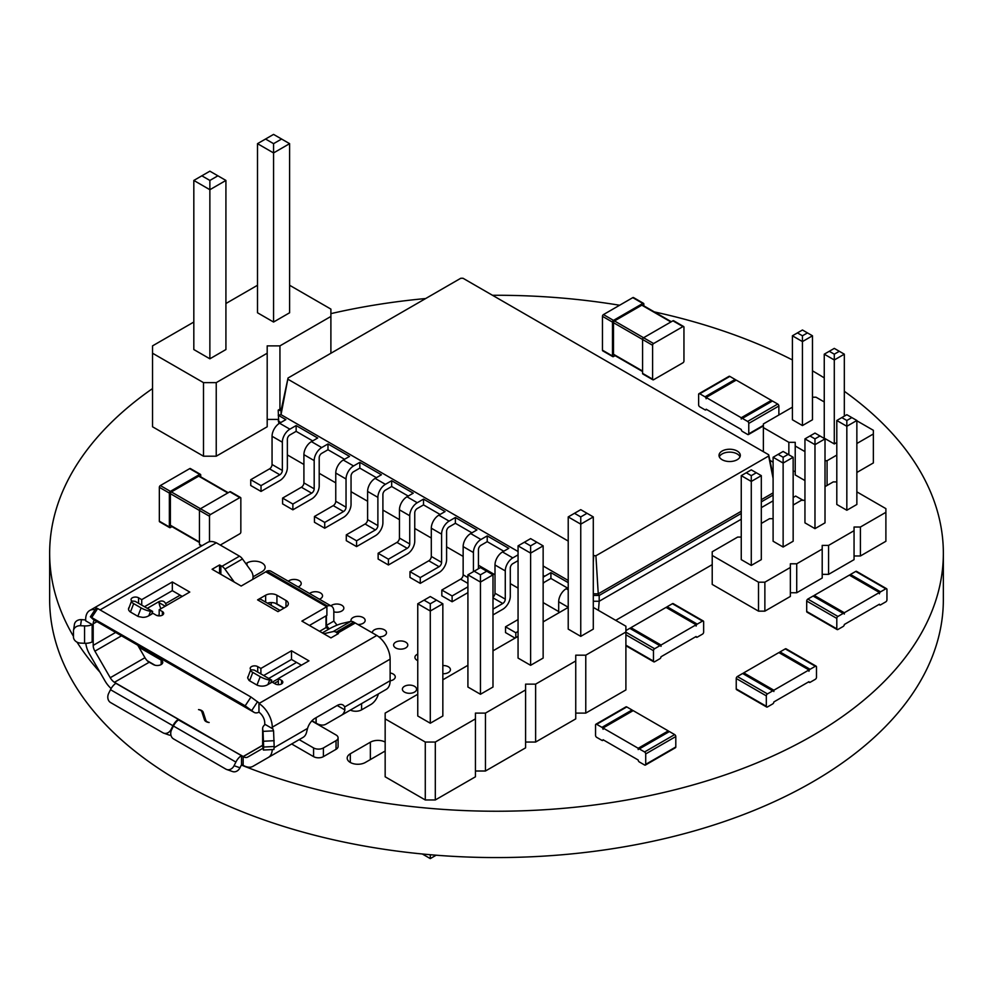 <?xml version="1.0" encoding="UTF-8"?>
<svg xmlns="http://www.w3.org/2000/svg" width="993" height="993" viewBox="0 0 993 993"><rect width="100%" height="100%" fill="white"/><g stroke="black" fill="none" stroke-linecap="round" stroke-linejoin="round"><path stroke-width="1.49" d="M856.86 472.469L873.356 462.937L873.356 430.304L856.86 420.784M827.07 485.465L827.07 460.715L836.801 455.092M856.86 443.511L873.356 433.978M769.86 460.318L773.1 462.192M793.159 471.278L795.219 471.278M792.414 407.167L763.369 423.937L763.369 427.611L788.852 442.319L795.219 442.319L795.219 474.952L804.951 480.575M845.266 415.595L844.323 415.595M824.252 401.954L816.035 397.212L812.473 397.212M795.219 446.006L804.951 451.616M825.009 460.715L827.07 460.715M834.294 443.945L834.294 359.975L824.252 354.178L824.252 438.149L834.294 443.945L836.801 442.493M802.443 425.563L802.443 341.58L792.414 335.795L792.414 419.766L802.443 425.563L812.473 419.766L812.473 335.795L802.443 341.58L802.443 335.795L797.429 332.903L802.443 329.999L807.458 332.903L802.443 335.795M788.852 454.769L788.852 442.319M763.369 451.678L763.369 427.611M844.323 416.141L844.323 354.178L834.294 359.975L834.294 354.178L829.267 351.286L824.252 354.178M844.323 354.178L839.308 351.286L834.294 354.178M829.267 351.286L834.294 348.394L839.308 351.286M792.414 335.795L797.429 332.903M812.473 335.795L807.458 332.903M417.755 694.268L385.16 713.098L385.16 718.882L425.277 742.044L435.306 742.044L475.436 718.882L475.436 713.098L485.465 713.098L525.595 689.924L525.595 684.14L535.624 684.14L575.741 660.966L575.741 655.181L585.771 655.181L625.9 632.02L625.9 626.223L593.293 607.406M568.219 607.406L543.146 621.879M385.16 718.882L385.16 776.799L425.277 799.961L435.306 799.961L475.436 776.799L475.436 718.882M475.436 771.002L485.465 771.002L525.595 747.841L525.595 689.924M525.595 742.044L535.624 742.044L575.741 718.882L575.741 660.966M575.741 713.098L585.771 713.098L625.9 689.924L625.9 632.02M518.061 636.364L492.987 650.837M467.914 665.31L442.841 679.795M480.451 694.268L480.451 582.059L467.914 574.823L467.914 687.032L480.451 694.268L492.987 687.032L492.987 574.823L480.451 567.586L474.182 571.211L480.451 574.823L486.719 571.211M430.292 723.227L430.292 611.018L417.755 603.781L417.755 715.99L430.292 723.227L442.841 715.99L442.841 603.781L436.56 600.157L430.292 603.781L430.292 611.018L442.841 603.781M580.756 636.364L580.756 524.155L568.219 516.919L568.219 629.115L580.756 636.364L593.293 629.115L593.293 516.919L587.024 513.294L580.756 516.919L580.756 524.155L593.293 516.919M530.61 665.31L530.61 553.113L518.061 545.865L518.061 658.074L530.61 665.31L543.146 658.074L543.146 545.865L530.61 538.628L524.341 542.252L530.61 545.865L536.878 542.252M585.771 713.098L585.771 655.181M535.624 742.044L535.624 684.14M485.465 771.002L485.465 713.098M435.306 799.961L435.306 742.044M425.277 799.961L425.277 742.044M422.323 853.992L430.292 858.597L430.292 854.725M430.292 858.597L436.163 855.209M480.451 574.823L480.451 582.059L492.987 574.823M530.61 545.865L530.61 553.113L543.146 545.865M467.914 574.823L474.182 571.211M417.755 603.781L430.292 596.545L436.56 600.157M424.023 600.157L430.292 603.781M568.219 516.919L580.756 509.67L587.024 513.294M574.488 513.294L580.756 516.919M518.061 545.865L524.341 542.252M837.124 629.562A1.601 0.919 120 0 1 836.801 628.83L836.801 618.403A1.601 0.919 -60 0 1 837.918 616.454L843.194 613.413L813.093 596.036L807.83 599.077A1.601 0.919 -60 0 0 806.701 601.038L806.701 611.452A1.601 0.919 120 0 0 807.036 612.184L837.124 629.562A1.601 0.919 120 0 0 837.918 629.488L843.194 626.446A1.601 0.919 -60 0 0 844.323 624.485L879.426 604.216A1.601 0.919 120 0 0 879.761 604.948A1.601 0.919 120 0 0 880.555 604.874L885.818 601.832A1.601 0.919 -60 0 0 886.948 599.871L886.948 589.445A1.601 0.919 120 0 0 886.625 588.725A1.601 0.919 120 0 0 885.818 588.799L855.73 571.422L850.467 574.463A1.601 0.919 -60 0 0 849.66 575.307M885.818 588.799L880.555 591.84A1.601 0.919 -60 0 0 879.426 593.789L879.426 592.486L844.323 612.755L844.323 614.059A1.601 0.919 120 0 0 843.988 613.326A1.601 0.919 120 0 0 843.194 613.413M843.988 613.326L813.9 595.961A1.601 0.919 120 0 0 813.093 596.036M814.223 596.148L814.223 595.39L849.338 575.121L879.426 592.486M844.323 612.755L814.223 595.39M886.625 588.725L856.525 571.347A1.601 0.919 120 0 0 855.73 571.422M193.821 322.042L152.537 345.874L152.537 426.779L203.503 456.197L203.503 382.64L216.238 382.64L267.191 353.223L267.191 345.874L279.939 345.874L330.892 316.457L330.892 309.096L289.608 285.264M203.503 456.197L216.238 456.197L216.238 382.64M152.537 353.223L203.503 382.64M216.238 456.197L267.191 426.779L267.191 353.223M267.191 419.418L278.201 419.418M257.51 285.264L225.92 303.51M209.871 180.441L209.871 189.713L225.92 180.441L225.92 349.548L209.871 358.808L209.871 189.713L193.821 180.441L209.871 171.181L217.889 175.811L209.871 180.441L201.84 175.811M193.821 180.441L193.821 349.548L209.871 358.808M273.559 143.662L273.559 152.934L289.608 143.662L289.608 312.77L273.559 322.042L273.559 152.934L257.51 143.662L273.559 134.403L281.59 139.032L273.559 143.662L265.541 139.032M257.51 143.662L257.51 312.77L273.559 322.042M279.939 409.141L279.939 345.874M330.892 353.26L330.892 316.457M225.92 180.441L217.889 175.811M289.608 143.662L281.59 139.032M836.801 481.903L833.239 481.903L825.009 486.657M741.25 537.064L737.687 537.064L712.217 551.773L712.217 555.459L758.503 582.183L764.871 582.183L790.354 567.475L790.354 563.801L796.721 563.801L822.204 549.079L822.204 545.405L828.572 545.405L854.054 530.696L854.054 527.022L860.422 527.022L885.893 512.314L885.893 508.639L856.86 491.87M712.217 555.459L712.217 584.418L758.503 611.142L764.871 611.142L790.354 596.433L790.354 567.475M790.354 592.747L796.721 592.747L822.204 578.038L822.204 549.079M822.204 574.364L828.572 574.364L854.054 559.655L854.054 530.696M854.054 555.981L860.422 555.981L885.893 541.272L885.893 512.314M804.951 500.298L801.388 500.298L793.159 505.04M773.1 518.681L769.538 518.681L761.308 523.435M783.129 547.031L783.129 463.061L773.1 457.264L773.1 541.235L783.129 547.031L793.159 541.235L793.159 457.264L783.129 451.467L778.115 454.372L783.129 457.264L788.144 454.372M751.279 565.414L751.279 481.444L741.25 475.647L741.25 559.63L751.279 565.414L761.308 559.63L761.308 475.647L756.294 472.755L751.279 475.647L751.279 481.444L761.308 475.647M846.83 510.253L846.83 426.282L836.801 420.486L836.801 504.469L846.83 510.253L856.86 504.469L856.86 420.486L851.845 417.594L846.83 420.486L846.83 426.282L856.86 420.486M814.98 528.636L814.98 444.665L804.951 438.881L804.951 522.852L814.98 528.636L825.009 522.852L825.009 438.881L814.98 433.085L809.965 435.977L814.98 438.881L819.995 435.977M860.422 555.981L860.422 527.022M828.572 574.364L828.572 545.405M796.721 592.747L796.721 563.801M764.871 611.142L764.871 582.183M758.503 611.142L758.503 582.183M783.129 457.264L783.129 463.061L793.159 457.264M814.98 438.881L814.98 444.665L825.009 438.881M773.1 457.264L778.115 454.372M741.25 475.647L751.279 469.863L756.294 472.755M746.264 472.755L751.279 475.647M836.801 420.486L846.83 414.702L851.845 417.594M841.816 417.594L846.83 420.486M804.951 438.881L809.965 435.977M181.024 595.688A8.304 4.791 -120 0 0 181.247 596.979M291.669 743.98L313.577 756.629A6.951 4.009 0 0 0 323.408 756.629L336.044 749.33A6.951 4.009 0 0 0 338.079 746.488L338.079 737.799A6.951 4.009 0 0 0 336.044 734.969L311.777 720.955M243.161 765.169L241.535 764.225L241.535 755.549A10.712 6.181 120 0 0 235.887 762.078L234.075 765.715A7.088 5.759 -70.7 0 1 226.727 769.513A7.088 5.759 -70.7 0 1 225.92 769.153L173.514 738.891A7.088 5.759 109.3 0 1 171.64 729.669L173.44 726.02L235.887 762.078M311.951 720.769L316.134 723.09M299.191 739.636L313.577 747.94A6.951 4.009 0 0 0 323.408 747.94L336.044 740.641A6.951 4.009 0 0 0 338.079 737.799M262.636 745.284L243.211 756.505L178.467 719.913M201.877 711.807A4.965 2.867 0 0 0 198.526 709.61A5.673 3.277 0 0 1 203.205 712.242L205.812 720.297A4.965 2.867 0 0 0 209.163 722.494A5.673 3.277 0 0 1 204.484 719.863L201.877 711.807M316.059 723.14L316.059 717.691M316.134 717.641L316.134 723.189A19.686 11.37 -120 0 0 325.977 724.17L350.43 710.057A19.686 11.37 -120 0 0 350.43 710.057L341.319 715.308A18.941 10.935 -120 0 0 344.894 709.933L337.186 705.489L315.029 718.287A11.382 6.579 120 0 0 307.557 728.403L306.626 732.027A18.941 10.935 -120 0 1 303.051 737.402L253.004 766.298A19.686 11.37 60 0 1 243.161 765.33L243.161 756.641L262.636 745.395M258.912 712.192A8.974 5.176 60 0 1 264.746 722.854L264.746 724.853M148.391 661.735L153.369 664.565A5.499 3.178 0 0 0 159.364 665.26A5.499 3.178 0 0 0 162.753 662.319A5.499 3.178 0 0 0 161.151 660.084L138.921 647.25M137.729 645.177L144.953 657.701A9.049 5.226 60 0 0 149.149 662.269L114.431 682.303L178.467 719.28M147.299 608.337L158.123 602.093A11.382 6.579 120 0 1 163.808 601.535A11.382 6.579 120 0 1 165.583 603.595L166.365 605.569M114.431 682.303A9.049 5.226 -120 0 1 110.248 677.735L94.906 651.172A8.304 4.791 -120 0 1 93.193 645.388L93.193 623.815L96.954 621.643M94.434 620.178A8.974 5.176 -120 0 0 93.193 623.815M275.111 603.136L283.886 608.2M331.476 606.164L270.99 571.236A11.308 6.529 120 0 0 266.881 571.087L327.367 606.003A11.308 6.529 120 0 1 331.476 606.164A11.308 6.529 120 0 1 333.822 611.34L333.822 621.121L337.049 625.143M350.368 710.094A8.267 4.766 180 0 0 361.601 709.846L370.811 704.534A11.308 6.529 120 0 0 378.383 693.921M241.535 755.549L240.753 755.09A10.712 6.181 -60 0 0 240.629 755.176L178.963 719.577A10.712 6.181 120 0 0 173.44 726.02M241.696 764.325L239.983 767.775L234.075 765.715M243.161 756.641A9.049 5.226 60 0 0 247.691 757.088L262.959 748.263M272.243 749.591A18.941 10.935 60 0 1 268.346 757.448M272.268 728.552L265.255 724.493A10.563 6.107 0 0 0 262.636 728.514A10.563 6.107 0 0 0 262.686 729.048L263.033 731.369L273.559 730.836L272.268 727.199L390.125 659.153L390.125 680.726A18.941 10.935 60 0 1 386.203 689.403L341.319 715.308L386.203 689.403M253.662 712.043L93.168 619.384L90.388 616.777L245.172 705.824L253.662 712.043A10.563 6.107 120 0 0 254.183 712.415A10.563 6.107 120 0 0 258.962 712.155L258.962 703.516A19.612 11.32 60 0 1 272.268 727.199M245.172 705.824L250.981 697.036L259.421 703.23L376.831 635.446A19.612 11.32 60 0 1 390.125 659.153M337.198 705.489A11.382 6.579 120 0 1 342.883 704.918A11.382 6.579 120 0 1 344.658 706.979L344.894 709.933M154.995 665.211L147.299 660.767M178.343 719.999L178.343 719.342L178.343 719.999M115.92 683.333L178.343 719.366A10.712 6.181 120 0 0 172.943 725.734L110.496 689.688A10.712 6.181 120 0 1 116.02 683.234L116.044 683.246M160.878 608.746A18.941 10.935 60 0 1 158.992 602.602L165.248 606.214M158.818 601.733L158.992 602.602M95.043 609.739A19.612 11.32 -120 0 0 89.73 610.496A19.612 11.32 -120 0 0 85.671 619.471L85.671 620.811L92.163 624.56L92.163 641.937A10.563 6.107 180 0 1 84.554 643.29L84.554 625.913L80.532 625.714L81.451 619.632L85.671 619.942M85.808 643.315A18.941 10.935 -120 0 0 89.593 654.238L104.935 680.813A19.686 11.37 -120 0 0 111.129 688.534M216.275 542.823A19.612 11.32 -120 0 0 207.599 542.451L89.73 610.496M271.226 602.565L271.226 605.345M329.204 628.917L326.399 625.416L326.399 615.66M319.572 631.325L326.014 627.601L328.745 629.177M326.014 627.601L326.014 615.871M337.186 634.304L337.186 632.851L338.439 633.584L330.954 637.891L301.897 621.109L326.896 606.673L265.913 571.906L266.881 571.087M326.399 625.416L333.822 621.121M326.399 606.822L327.367 606.003M110.496 689.688L108.696 693.325A7.088 5.759 109.3 0 0 110.571 702.548L162.976 732.809A7.088 5.759 -70.7 0 0 163.783 733.169A7.088 5.759 -70.7 0 0 171.131 729.371L172.943 725.734M226.727 769.513L232.635 771.573A7.088 5.759 -70.7 0 0 239.983 767.775M337.21 632.839L355.258 622.996L376.831 635.446L258.962 703.516M262.636 728.514L262.636 745.88A10.563 6.107 0 0 0 262.686 746.413L262.686 729.048M263.393 750.038L263.654 747.034L274.18 746.5L273.919 749.504L263.393 750.038L262.686 746.413M287.672 746.289A19.686 11.37 -120 0 0 287.709 746.264L253.004 766.298L287.709 746.264M309.419 625.453L326.896 615.362L326.896 606.673M144.506 606.723L172.323 590.661L182.253 596.396M284.122 608.064L276.923 603.918A7.981 4.605 0 0 0 267.402 603.148M301.425 665.198L291.495 659.464L263.666 675.525M93.168 619.384A10.563 6.107 120 0 0 93.69 619.756L254.183 712.415M92.163 624.56A10.563 6.107 180 0 1 84.554 625.913M81.451 619.632A7.088 5.772 8.6 0 0 74.438 624.361L73.519 630.443A7.088 5.772 8.6 0 0 73.47 631.151L73.47 636.935A7.088 5.772 8.6 0 0 80.532 643.092L84.554 643.29M326.399 606.562L265.913 571.645M234.261 582.072L224.914 569.088L242.466 558.96A7.311 4.22 -120 0 0 239.499 556.167L216.337 542.786L100.07 609.913M265.913 571.757L241.162 586.044L212.092 569.262L219.565 564.955L221.948 566.295L239.499 556.167M131.92 601.125A4.394 2.545 180 0 1 131.039 599.598A4.394 2.545 180 0 1 133.757 597.252A4.394 2.545 180 0 1 138.548 597.798L138.548 603.285M150.564 611.241A7.162 1.514 -158.8 0 1 141.118 607.927L133.695 603.645A7.162 1.514 -158.8 0 1 131.399 601.435A7.162 1.514 -158.8 0 1 133.012 601.113L135.098 601.299L152.649 611.427L150.564 611.241L148.801 615.797L147.249 616.529A7.609 4.394 180 0 1 142.595 617.348L138.586 616.603A7.609 4.394 180 0 1 137.431 616.057L130.741 612.197A7.609 4.394 180 0 1 129.599 611.353L128.78 610.236A7.609 4.394 180 0 1 128.519 609.094A7.609 4.394 180 0 1 129.065 607.443M148.801 615.797L151.581 614.195L152.649 611.427M138.548 597.798L141.726 599.635L172.323 581.972L189.775 592.051L159.178 609.714L162.368 611.551A4.394 2.545 180 0 1 163.659 613.351A4.394 2.545 180 0 1 160.94 615.697A4.394 2.545 180 0 1 156.149 615.151L152.959 613.314L151.619 614.084M257.584 599.871L277.953 611.626L285.996 606.984A7.981 4.605 0 0 0 288.33 603.719A7.981 4.605 0 0 0 285.996 600.467L276.923 595.229A7.981 4.605 180 0 0 265.64 595.229L257.584 599.871A7.088 4.096 -60 0 1 261.134 599.524L280.026 610.434M251.055 669.89A4.394 2.545 0 0 1 250.199 668.401A4.394 2.545 0 0 1 252.917 666.055A4.394 2.545 0 0 1 257.708 666.601L260.898 668.438L291.495 650.775L308.947 660.854L278.35 678.517L281.528 680.354L281.528 683.941M248.076 676.494A7.609 4.394 0 0 0 247.679 677.884A7.609 4.394 0 0 0 247.691 678.02L248.97 680.329A7.609 4.394 0 0 0 249.913 680.999L256.604 684.86A7.609 4.394 0 0 0 258.068 685.518L260.005 685.989A7.609 4.394 0 0 0 267.303 684.897L270.692 682.973L271.759 680.205L254.208 670.064L252.123 669.878A7.162 1.514 21.2 0 0 250.509 670.213A7.162 1.514 21.2 0 0 252.805 672.41L249.553 680.776M281.528 680.354A4.394 2.545 0 0 1 282.819 682.154A4.394 2.545 0 0 1 280.113 684.5A4.394 2.545 0 0 1 275.309 683.941L272.132 682.104L270.704 682.936M250.981 697.036L97.674 608.523L96.197 608.001L90.388 616.777M274.18 746.5L273.559 730.836M263.654 747.034L263.033 731.369M337.707 633.124L336.106 632.206L353.657 622.065L355.258 622.996L337.707 633.124M323.78 633.745L333.139 631.573A7.311 4.22 60 0 1 336.106 632.206M219.565 573.582L219.565 564.955M220.843 565.662L220.843 574.314L220.818 565.675M224.914 569.088A7.311 4.22 -120 0 0 221.948 566.295M159.178 609.714L159.178 615.896M141.726 599.635L141.726 605.122M172.323 581.972L172.323 590.661M260.898 668.438L260.898 673.924M291.495 650.775L291.495 659.464M278.35 678.517L278.35 684.686M91.865 617.311L97.674 608.523M73.519 630.443A7.088 5.772 8.6 0 1 80.532 625.714M128.519 609.156L131.399 601.435M252.805 672.41L260.228 676.692A7.162 1.514 21.2 0 0 269.686 680.019L271.759 680.205M250.509 670.213L247.679 677.896M333.139 631.573L350.69 621.432A7.311 4.22 60 0 1 353.657 622.065M350.69 621.432L341.753 623.517A10.215 1.44 -24.2 0 0 330.173 628.358L322.303 632.901M242.466 558.96L251.415 571.36A10.215 8.217 -136.9 0 1 252.619 579.428M558.687 612.904L558.687 601.758A10.638 6.144 -60 0 1 566.209 588.725L568.219 587.571M558.687 611.564L543.146 602.59M518.061 588.117L510.29 583.623M494.998 574.798L478.44 565.24M463.148 556.403L446.602 546.858M431.297 538.02L414.751 528.462M399.447 519.637L382.901 510.079M367.609 501.242L351.05 491.696M335.758 482.859L319.2 473.301M303.908 464.476L287.362 454.918M278.797 423.75L278.201 410.134L281.553 408.197M280.833 422.521L278.201 420.995M312.683 440.904L296.137 431.347L289.869 434.971A3.55 2.048 120 0 0 287.362 439.316L287.362 467.542A10.638 6.144 -60 0 1 279.84 480.575L261.022 491.436L261.022 485.639L279.84 474.778A3.55 2.048 120 0 0 282.347 470.446L282.347 442.208A10.638 6.144 -60 0 1 289.869 429.175L296.137 425.563L296.137 431.347M344.534 459.287L327.988 449.742L321.707 453.354A3.55 2.048 120 0 0 319.2 457.699L319.2 485.937A10.638 6.144 -60 0 1 311.678 498.958L292.873 509.819L292.873 504.034L311.678 493.173A3.55 2.048 120 0 0 314.185 488.829L314.185 460.591A10.638 6.144 -60 0 1 321.707 447.57L327.988 443.945L327.988 449.742M376.384 477.683L359.826 468.125L353.558 471.737A3.55 2.048 120 0 0 351.05 476.081L351.05 504.32A10.638 6.144 -60 0 1 343.528 517.353L324.723 528.214L324.723 522.417L343.528 511.556A3.55 2.048 120 0 0 346.036 507.212L346.036 478.986A10.638 6.144 -60 0 1 353.558 465.953L359.826 462.328L359.826 468.125M408.235 496.066L391.676 486.508L385.408 490.132A3.55 2.048 120 0 0 382.901 494.477L382.901 522.703A10.638 6.144 -60 0 1 375.379 535.736L356.574 546.597L356.574 540.8L375.379 529.952A3.55 2.048 120 0 0 377.886 525.607L377.886 497.369A10.638 6.144 -60 0 1 385.408 484.336L391.676 480.724L391.676 486.508M440.073 514.448L423.527 504.903L417.259 508.515A3.55 2.048 120 0 0 414.751 512.86L414.751 541.098A10.638 6.144 -60 0 1 407.229 554.119L388.412 564.98L388.412 559.196L407.229 548.335A3.55 2.048 120 0 0 409.737 543.99L409.737 515.752A10.638 6.144 -60 0 1 417.259 502.731L423.527 499.107L423.527 504.903M471.923 532.844L455.377 523.286L455.377 517.49L476.938 529.939L470.67 533.564A10.638 6.144 -60 0 0 463.148 546.597L463.148 574.823A3.55 2.048 120 0 1 460.64 579.167L441.835 590.028L441.835 595.825L452.113 601.758L452.113 595.961L467.914 586.851M503.774 551.227L487.215 541.669L487.215 535.885L508.788 548.335L502.52 551.947A10.638 6.144 -60 0 0 494.998 564.98L494.998 593.218A3.55 2.048 120 0 1 492.987 597.215M567.462 588.005L550.916 578.447L550.916 572.651L568.219 582.643M712.217 564.632L615.71 620.34M598.481 610.397L599.189 601.249L593.293 601.249M261.022 491.436L250.745 485.503L250.745 479.706L269.55 468.845A3.55 2.048 120 0 0 272.057 464.501L272.057 436.275A10.638 6.144 -60 0 1 279.579 423.241L285.847 419.617L278.201 415.211L281.031 414.664L288.032 378.01L460.777 278.263L463.011 278.263L768.669 454.744L768.669 456.023L595.912 555.77L593.293 555.534M292.873 509.819L282.595 503.885L282.595 498.089L301.4 487.24A3.55 2.048 120 0 0 303.908 482.896L303.908 454.657A10.638 6.144 -60 0 1 311.43 441.624L317.698 438.012L296.137 425.563M550.916 578.447L544.648 582.072A3.55 2.048 120 0 0 543.146 583.512M324.723 528.214L314.446 522.268L314.446 516.484L333.251 505.623A3.55 2.048 120 0 0 335.758 501.279L335.758 473.04A10.638 6.144 -60 0 1 343.28 460.02L349.548 456.395L327.988 443.945M518.061 560.635L512.798 563.676A3.55 2.048 120 0 0 510.29 568.021L510.29 596.259A10.638 6.144 -60 0 1 502.768 609.28L492.987 614.928M356.574 546.597L346.284 540.664L346.284 534.867L365.101 524.006A3.55 2.048 120 0 0 367.609 519.662L367.609 491.436A10.638 6.144 -60 0 1 375.131 478.403L381.399 474.778L359.826 462.328M487.215 541.669L480.947 545.294A3.55 2.048 120 0 0 478.44 549.638L478.44 568.741M388.412 564.98L378.134 559.047L378.134 553.25L396.939 542.401A3.55 2.048 120 0 0 399.447 538.057L399.447 509.819A10.638 6.144 -60 0 1 406.981 496.785L413.249 493.173L391.676 480.724M455.377 523.286L449.109 526.911A3.55 2.048 120 0 0 446.602 531.243L446.602 559.481A10.638 6.144 -60 0 1 439.08 572.514L420.262 583.375L420.262 577.578L439.08 566.718A3.55 2.048 120 0 0 441.587 562.373L441.587 534.147A10.638 6.144 -60 0 1 449.109 521.114L455.377 517.49M420.262 583.375L409.985 577.429L409.985 571.645L428.79 560.784A3.55 2.048 120 0 0 431.297 556.44L431.297 528.202A10.638 6.144 -60 0 1 438.819 515.181L445.087 511.556L423.527 499.107M741.25 519.227L599.189 601.249L599.189 595.452L593.293 595.452M568.219 580.471L543.146 565.998M518.061 551.512L281.031 414.664L281.031 410.68L288.032 378.01M568.219 541.061L288.032 379.289M593.293 562.125L593.69 555.77M515.814 637.667L515.814 632.74L518.061 631.436M543.146 577.318A10.638 6.144 -60 0 1 544.648 576.275L550.916 572.651M773.1 500.844L761.308 507.646M515.057 638.102L505.524 632.591L505.524 626.806L518.061 619.57M492.987 609.143L502.768 603.496A3.55 2.048 120 0 0 505.276 599.151L505.276 570.913A10.638 6.144 -60 0 1 512.798 557.892L518.061 554.851M467.914 592.635L452.113 601.758M473.425 571.645L473.425 552.53A10.638 6.144 -60 0 1 480.947 539.497L487.215 535.885M741.25 513.443L599.189 595.452L598.245 593.826L593.293 593.826M773.1 495.048L761.308 501.862M741.25 511.271L598.245 593.826L595.912 555.77M722.134 451.033A10.638 6.144 0 0 0 719.019 455.377A10.638 6.144 0 0 0 729.656 461.522A10.638 6.144 0 0 0 740.306 455.377A10.638 6.144 0 0 0 733.728 449.705A10.638 6.144 0 0 0 722.134 451.033M515.814 632.74L505.524 626.806M278.201 410.134L281.031 410.68M261.022 485.639L250.745 479.706M292.873 504.034L282.595 498.089M324.723 522.417L314.446 516.484M452.113 595.961L441.835 590.028M356.574 540.8L346.284 534.867M420.262 577.578L409.985 571.645M388.412 559.196L378.134 553.25M773.1 492.876L761.308 499.69M773.1 478.415L768.669 456.023M773.1 475.411L768.669 454.744M739.996 456.83A10.638 6.144 0 0 0 732.536 452.361A10.638 6.144 0 0 0 722.134 453.938A10.638 6.144 0 0 0 719.317 456.83M802.989 500.298L795.666 496.066L793.159 497.518M778.872 414.987L778.872 406.013A1.601 0.919 -120 0 0 777.742 404.064L772.467 401.023L742.379 418.388L747.642 421.429A1.601 0.919 -120 0 1 748.772 423.39L748.772 433.817A1.601 0.919 60 0 1 748.449 434.537A1.601 0.919 60 0 1 747.642 434.462L742.379 431.421A1.601 0.919 -120 0 1 741.25 429.472L706.147 409.203A1.601 0.919 60 0 1 705.812 409.923A1.601 0.919 60 0 1 705.018 409.848L699.755 406.807A1.601 0.919 -120 0 1 698.625 404.859L698.625 394.432A1.601 0.919 60 0 1 698.948 393.7A1.601 0.919 60 0 1 699.755 393.774L705.018 396.815A1.601 0.919 -120 0 1 706.147 398.776L706.147 397.473L741.25 417.743L741.25 419.046A1.601 0.919 60 0 1 741.585 418.314A1.601 0.919 60 0 1 742.379 418.388M741.585 418.314L771.673 400.936A1.601 0.919 60 0 1 772.467 401.023M735.9 380.282A1.601 0.919 -120 0 0 735.105 379.45L729.843 376.409L699.755 393.774M698.948 393.7L729.048 376.322A1.601 0.919 60 0 1 729.843 376.409M771.35 401.135L771.35 400.365L736.235 380.096L706.147 397.473M771.35 400.365L741.25 417.743M659.873 645.698A1.601 0.919 120 0 1 660.68 645.624A1.601 0.919 120 0 1 661.003 646.344L661.003 645.04L696.118 624.771L696.118 626.074A1.601 0.919 -60 0 1 697.247 624.125L702.51 621.084A1.601 0.919 120 0 1 703.305 621.01A1.601 0.919 120 0 1 703.64 621.742L703.64 632.156A1.601 0.919 -60 0 1 702.51 634.117L697.247 637.158A1.601 0.919 120 0 1 696.441 637.233A1.601 0.919 120 0 1 696.118 636.501L661.003 656.77A1.601 0.919 -60 0 1 659.873 658.731L654.61 661.772A1.601 0.919 120 0 1 653.816 661.847A1.601 0.919 120 0 1 653.481 661.115L653.481 650.688A1.601 0.919 -60 0 1 654.61 648.739L659.873 645.698L629.785 628.321L625.9 630.567M660.68 645.624L630.58 628.246A1.601 0.919 120 0 0 629.785 628.321M630.915 628.432L630.915 627.675L666.018 607.406L696.118 624.771M661.003 645.04L630.915 627.675M666.353 607.592A1.601 0.919 -60 0 1 667.147 606.748L672.41 603.707A1.601 0.919 120 0 1 673.217 603.632L703.305 621.01M766.658 707.016A1.601 0.919 120 0 1 766.323 706.284L766.323 695.87A1.601 0.919 -60 0 1 767.452 693.908L772.728 690.867L742.627 673.49L737.365 676.531A1.601 0.919 -60 0 0 736.235 678.492L736.235 688.919A1.601 0.919 120 0 0 736.57 689.651L766.658 707.016A1.601 0.919 120 0 0 767.452 706.942L772.728 703.9A1.601 0.919 -60 0 0 773.857 701.939L808.96 681.682A1.601 0.919 120 0 0 809.295 682.402A1.601 0.919 120 0 0 810.089 682.328L815.352 679.286A1.601 0.919 -60 0 0 816.482 677.338L816.482 666.911A1.601 0.919 120 0 0 816.147 666.179A1.601 0.919 120 0 0 815.352 666.253L785.264 648.888L780.001 651.929A1.601 0.919 -60 0 0 779.195 652.761M815.352 666.253L810.089 669.294A1.601 0.919 -60 0 0 808.96 671.256L808.96 669.952L773.857 690.222L773.857 691.525A1.601 0.919 120 0 0 773.522 690.793A1.601 0.919 120 0 0 772.728 690.867M773.522 690.793L743.434 673.415A1.601 0.919 120 0 0 742.627 673.49M743.757 673.602L743.757 672.844L778.872 652.575L808.96 669.952M773.857 690.222L743.757 672.844M816.147 666.179L786.059 648.801A1.601 0.919 120 0 0 785.264 648.888M645.376 765.082L675.476 747.704A1.601 0.919 60 0 0 675.799 746.972L675.799 736.545A1.601 0.919 -120 0 0 674.669 734.597L669.406 731.556L639.318 748.921L644.581 751.962A1.601 0.919 -120 0 1 645.711 753.923L645.711 764.349A1.601 0.919 60 0 1 645.376 765.082A1.601 0.919 60 0 1 644.581 764.995L639.318 761.954A1.601 0.919 -120 0 1 638.189 760.005L603.074 739.735A1.601 0.919 60 0 1 602.751 740.468A1.601 0.919 60 0 1 601.944 740.381L596.681 737.34A1.601 0.919 -120 0 1 595.552 735.391L595.552 724.964A1.601 0.919 60 0 1 595.887 724.232A1.601 0.919 60 0 1 596.681 724.319L601.944 727.36A1.601 0.919 -120 0 1 603.074 729.309L603.074 728.006L638.189 748.275L638.189 749.578A1.601 0.919 60 0 1 638.511 748.846A1.601 0.919 60 0 1 639.318 748.921M638.511 748.846L668.612 731.469A1.601 0.919 60 0 1 669.406 731.556M632.839 710.827A1.601 0.919 -120 0 0 632.044 709.983L626.769 706.942L596.681 724.319M595.887 724.232L625.975 706.867A1.601 0.919 60 0 1 626.769 706.942M668.277 731.667L668.277 730.898L633.174 710.628L603.074 728.006M668.277 730.898L638.189 748.275M653.605 343.541A1.415 0.819 -60 0 0 652.6 345.279L652.6 379.152A1.415 0.819 120 0 0 653.605 379.736L682.948 362.793A1.415 0.819 -60 0 0 683.954 361.055L683.954 327.181A1.415 0.819 120 0 0 682.948 326.598L653.605 343.541L614.493 320.95A1.415 0.819 -60 0 0 613.488 322.688L613.488 354.253A1.415 0.819 120 0 0 613.773 354.898L642.57 371.531M683.656 326.536L673.626 320.739A1.415 0.819 120 0 0 672.919 320.813L643.576 337.744A1.415 0.819 -60 0 0 642.57 339.482L613.488 322.688M652.6 379.152L642.57 373.368A1.415 0.819 120 0 0 642.868 374.013L652.898 379.81M642.57 373.368L642.57 339.482L652.6 345.279M671.33 321.732L642.533 305.099A1.415 0.819 120 0 0 641.826 305.174L614.493 320.95M643.824 305.856L643.824 304.019A1.415 0.819 120 0 0 642.819 303.436L613.488 320.379L603.459 314.582L632.789 297.639A1.415 0.819 120 0 1 633.509 297.577L643.538 303.361M615.077 355.655L613.488 356.574A1.415 0.819 120 0 1 612.78 356.636L602.739 350.852A1.415 0.819 120 0 1 602.453 350.194L602.453 316.32A1.415 0.819 -60 0 1 603.459 314.582M613.488 320.379A1.415 0.819 -60 0 0 612.482 322.117L612.482 355.99A1.415 0.819 120 0 0 612.78 356.636M169.666 527.631L159.637 521.834A1.415 0.819 120 0 1 159.339 521.188L159.339 487.302A1.415 0.819 -60 0 1 160.345 485.565L189.688 468.634L199.717 474.418L170.374 491.361A1.415 0.819 -60 0 0 169.369 493.099L169.369 526.973A1.415 0.819 120 0 0 170.374 527.556L171.963 526.638M200.723 476.839L200.723 475.002A1.415 0.819 120 0 0 200.425 474.356L190.395 468.559A1.415 0.819 120 0 0 189.688 468.634M200.425 474.356A1.415 0.819 120 0 0 199.717 474.418M228.216 492.714L199.419 476.094A1.415 0.819 120 0 0 198.712 476.156L171.379 491.945A1.415 0.819 -60 0 0 170.374 493.682L170.374 525.235A1.415 0.819 120 0 0 170.672 525.893L199.456 542.513M201.467 545.989L199.754 544.996A1.415 0.819 120 0 1 199.456 544.35L199.456 510.476A1.415 0.819 -60 0 1 200.462 508.739L229.805 491.796L239.834 497.592L210.491 514.523A1.415 0.819 -60 0 0 209.498 516.261L209.498 541.706M220.285 545.07L239.834 533.787A1.415 0.819 -60 0 0 240.84 532.049L240.84 498.163A1.415 0.819 120 0 0 240.542 497.518L230.513 491.721A1.415 0.819 120 0 0 229.805 491.796M240.542 497.518A1.415 0.819 120 0 0 239.834 497.592M152.537 388.561A446.85 257.981 0 0 0 49.65 553.25L49.65 599.586A446.85 257.981 0 0 0 180.527 782.012A446.85 257.981 0 0 0 667.507 837.931A446.85 257.981 0 0 0 943.35 599.586L943.35 553.25A446.85 257.981 0 0 0 844.323 391.292M241.336 765.044A446.85 257.981 0 0 0 703.454 781.901A446.85 257.981 0 0 0 943.35 553.25M824.252 377.899A446.85 257.981 0 0 0 812.473 370.836M792.414 359.938A446.85 257.981 0 0 0 654.275 311.889M619.607 305.248A446.85 257.981 0 0 0 492.478 295.281M425.687 298.533A446.85 257.981 0 0 0 330.892 313.639M49.65 553.25A446.85 257.981 0 0 0 73.47 636.352M77.007 642.136A446.85 257.981 0 0 0 99.933 672.149M390.125 680.838A7.088 4.096 0 0 0 395.264 676.903A7.088 4.096 0 0 0 390.125 672.969M404.461 692.096A7.088 4.096 0 0 0 412.194 692.99A7.088 4.096 0 0 0 416.576 689.204A7.088 4.096 0 0 0 409.488 685.108A7.088 4.096 0 0 0 402.388 689.204A7.088 4.096 0 0 0 404.461 692.096M442.841 673.738A7.088 4.096 0 0 0 450.425 669.654A7.088 4.096 0 0 0 442.841 665.571M395.686 647.945A7.088 4.096 0 0 0 403.419 648.826A7.088 4.096 0 0 0 407.8 645.04A7.088 4.096 0 0 0 400.7 640.957A7.088 4.096 0 0 0 393.613 645.04A7.088 4.096 0 0 0 395.686 647.945M417.755 654.077A7.088 4.096 0 0 0 414.925 657.354A7.088 4.096 0 0 0 417.01 660.246A7.088 4.096 0 0 0 417.755 660.63M378.73 636.823A7.088 4.096 0 0 0 386.488 632.74A7.088 4.096 0 0 0 379.388 628.643A7.088 4.096 0 0 0 372.301 632.74A7.088 4.096 0 0 0 372.301 632.826M298.111 586.9A7.088 4.096 0 0 0 301.227 583.512A7.088 4.096 0 0 0 296.212 579.602A7.088 4.096 0 0 0 288.268 581.215M319.436 599.201A7.088 4.096 0 0 0 322.539 595.825A7.088 4.096 0 0 0 317.537 591.902A7.088 4.096 0 0 0 309.58 593.516M333.822 611.849A7.088 4.096 0 0 0 343.851 608.126A7.088 4.096 0 0 0 338.849 604.216A7.088 4.096 0 0 0 330.892 605.829M357.914 624.523A7.088 4.096 0 0 0 365.163 620.439A7.088 4.096 0 0 0 358.076 616.343A7.088 4.096 0 0 0 350.976 620.439A7.088 4.096 0 0 0 351.174 621.37M253.054 576.821L262.028 571.645A10.638 6.144 0 0 0 265.143 567.301A10.638 6.144 0 0 0 258.577 561.628A10.638 6.144 0 0 0 246.984 562.957L245.83 563.627M385.16 742.056A10.638 6.144 0 0 0 370.364 742.193L350.306 753.774A10.638 6.144 0 0 0 347.19 758.118A10.638 6.144 0 0 0 353.756 763.791A10.638 6.144 0 0 0 365.35 762.463L385.16 751.031M159.178 615.25A10.638 6.144 0 0 0 157.13 615.573M836.801 628.83L806.701 611.452M836.801 618.403L806.701 601.038M837.918 616.454L807.83 599.077M880.555 591.84L850.467 574.463M165.583 603.595L180.143 595.179M93.193 645.388L115.635 632.429M272.281 682.191L278.35 678.691M268.731 678.455L296.559 662.393M313.577 756.629L313.577 747.94M323.408 756.629L323.408 747.94M336.044 749.33L336.044 740.641M361.601 709.846L361.601 703.603M205.812 721.427L205.812 720.297M203.205 715.903L203.205 712.242M110.248 677.735L144.953 657.701M161.151 664.565L161.151 660.084M94.906 651.172L121.506 635.818M344.658 706.979L390.125 680.726M257.584 701.666L251.775 710.454M274.167 747.679L307.557 728.403M263.654 741.237L274.18 740.704M162.368 611.551L162.368 615.151M285.996 600.467L285.996 606.984M276.923 595.229L276.923 603.918M265.64 595.229L265.64 602.118M257.708 666.601L257.708 672.087M141.118 607.927L137.866 616.293M133.695 603.645L130.443 612.011M269.686 680.019L267.911 684.574M260.228 676.692L256.976 685.058M568.219 589.879L566.209 588.725M568.219 607.257L558.687 601.758M544.648 576.275L543.146 575.406M289.869 429.175L279.579 423.241M512.798 557.892L502.52 551.947M321.707 447.57L311.43 441.624M480.947 539.497L470.67 533.564M353.558 465.953L343.28 460.02M449.109 521.114L438.819 515.181M385.408 484.336L375.131 478.403M417.259 502.731L406.981 496.785M282.347 442.208L272.057 436.275M282.347 470.446L272.057 464.501M279.84 474.778L269.55 468.845M314.185 460.591L303.908 454.657M314.185 488.829L303.908 482.896M311.678 493.173L301.4 487.24M505.276 570.913L494.998 564.98M505.276 599.151L494.998 593.218M502.768 603.496L492.987 597.848M346.036 478.986L335.758 473.04M346.036 507.212L335.758 501.279M343.528 511.556L333.251 505.623M473.425 552.53L463.148 546.597M467.914 577.578L463.148 574.823M467.914 583.375L460.64 579.167M377.886 497.369L367.609 491.436M377.886 525.607L367.609 519.662M375.379 529.952L365.101 524.006M441.587 534.147L431.297 528.202M441.587 562.373L431.297 556.44M439.08 566.718L428.79 560.784M409.737 515.752L399.447 509.819M409.737 543.99L399.447 538.057M407.229 548.335L396.939 542.401M763.369 425.389L748.772 433.817M778.872 406.013L748.772 423.39M777.742 404.064L747.642 421.429M735.105 379.45L705.018 396.815M653.481 661.115L625.9 645.189M653.481 650.688L625.9 634.763M654.61 648.739L625.9 632.156M702.51 621.084L672.41 603.707M697.247 624.125L667.147 606.748M766.323 706.284L736.235 688.919M766.323 695.87L736.235 678.492M767.452 693.908L737.365 676.531M810.089 669.294L780.001 651.929M675.799 746.972L645.711 764.349M675.799 736.545L645.711 753.923M674.669 734.597L644.581 751.962M632.044 709.983L601.944 727.36M682.948 326.598L672.919 320.813M642.57 371.047L613.488 354.253M670.908 321.968L641.826 305.174M642.819 303.436L632.789 297.639M612.482 355.99L602.453 350.194M612.482 322.117L602.453 316.32M159.339 521.188L169.369 526.973M159.339 487.302L169.369 493.099M160.345 485.565L170.374 491.361M170.374 525.235L199.456 542.029M198.712 476.156L227.794 492.95M171.379 491.945L210.491 514.523M170.374 493.682L209.498 516.261M199.456 544.35L201.877 545.74M246.984 565.216L246.984 562.957M350.306 762.463L350.306 753.774M370.364 759.571L370.364 742.193M879.761 604.948L878.954 604.489M278.35 681.086L274.353 683.395M169.691 735.242L163.783 733.169M763.369 425.923L748.449 434.537M706.606 409.464L705.812 409.923M653.816 661.847L625.9 645.735M696.441 637.233L695.646 636.774M809.295 682.402L808.488 681.943M603.545 740.008L602.751 740.468"/></g></svg>
